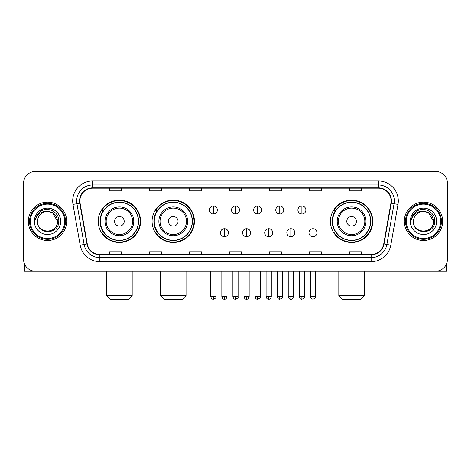 <?xml version="1.0" encoding="UTF-8"?>
<svg xmlns="http://www.w3.org/2000/svg" width="471" height="471" viewBox="0 0 471 471"><rect width="100%" height="100%" fill="white"/><g stroke="black" fill="none" stroke-linecap="round" stroke-linejoin="round"><path stroke-width="0.71" d="M330.43 221.317A21.177 21.177 0 0 0 351.602 242.494A21.177 21.177 0 0 0 372.779 221.317A21.177 21.177 0 0 0 351.602 200.14A21.177 21.177 0 0 0 330.43 221.317M152.08 221.317A21.177 21.177 0 0 0 173.251 242.494A21.177 21.177 0 0 0 194.429 221.317A21.177 21.177 0 0 0 173.251 200.14A21.177 21.177 0 0 0 152.08 221.317M98.221 221.317A21.177 21.177 0 0 0 119.399 242.494A21.177 21.177 0 0 0 140.57 221.317A21.177 21.177 0 0 0 119.399 200.14A21.177 21.177 0 0 0 98.221 221.317M103.302 232.103A19.376 19.376 0 0 1 103.302 210.531M157.155 232.103A19.376 19.376 0 0 1 157.155 210.531M335.505 232.103A19.376 19.376 0 0 1 335.505 210.531M23.55 183.36L23.55 259.274A11.987 11.987 0 0 0 35.537 271.261L435.463 271.261A11.987 11.987 0 0 0 447.45 259.274L447.45 183.36A11.987 11.987 0 0 0 435.463 171.373L35.537 171.373A11.987 11.987 0 0 0 23.55 183.36L23.55 259.274M28.342 221.317A19.176 19.176 0 0 0 47.524 240.493A19.176 19.176 0 0 0 66.699 221.317A19.176 19.176 0 0 0 47.524 202.141A19.176 19.176 0 0 0 28.342 221.317A19.176 19.176 0 0 0 47.524 240.493A19.176 19.176 0 0 0 66.699 221.317A19.176 19.176 0 0 0 47.524 202.141A19.176 19.176 0 0 0 28.342 221.317M404.301 221.317A19.176 19.176 0 0 0 423.476 240.493A19.176 19.176 0 0 0 442.658 221.317A19.176 19.176 0 0 0 423.476 202.141A19.176 19.176 0 0 0 404.301 221.317A19.176 19.176 0 0 0 423.476 240.493A19.176 19.176 0 0 0 442.658 221.317A19.176 19.176 0 0 0 423.476 202.141A19.176 19.176 0 0 0 404.301 221.317M79.882 200.94A12.788 12.788 0 0 1 92.669 188.159L378.331 188.159A12.788 12.788 0 0 1 390.924 203.16L383.735 243.913A12.788 12.788 0 0 1 371.148 254.475L99.852 254.475A12.788 12.788 0 0 1 87.265 243.913L80.076 203.16A12.788 12.788 0 0 1 79.882 200.94M79.564 200.94A13.106 13.106 0 0 0 79.764 203.219L86.947 243.966A13.106 13.106 0 0 0 99.852 254.799L371.148 254.799A13.106 13.106 0 0 0 384.053 243.966L391.236 203.219A13.106 13.106 0 0 0 378.331 187.835L92.669 187.835A13.106 13.106 0 0 0 79.564 200.94M72.993 204.408A19.976 19.976 0 0 1 92.669 180.964L378.331 180.964A19.976 19.976 0 0 1 398.007 204.408L390.818 245.161A19.976 19.976 0 0 1 371.148 261.67L99.852 261.67A19.976 19.976 0 0 1 80.182 245.161L72.993 204.408L76.932 203.713A15.979 15.979 0 0 1 92.669 184.962L378.331 184.962A15.979 15.979 0 0 1 394.068 203.713L386.885 244.467A15.979 15.979 0 0 1 371.148 257.672L99.852 257.672A15.979 15.979 0 0 1 84.115 244.467L76.932 203.713A15.979 15.979 0 0 1 76.685 200.94M435.463 171.373L35.537 171.373M35.537 271.261L435.463 271.261M447.45 259.274L447.45 183.36M384.053 243.966L386.885 244.467L394.068 203.713L398.007 204.408M229.507 188.159L229.507 190.861L241.493 190.861L241.493 188.159M189.554 188.159L189.554 190.861L201.541 190.861L201.541 188.159M149.601 188.159L149.601 190.861L161.588 190.861L161.588 188.159M109.649 188.159L109.649 190.861L121.636 190.861L121.636 188.159M269.459 188.159L269.459 190.861L281.446 190.861L281.446 188.159M309.412 188.159L309.412 190.861L321.399 190.861L321.399 188.159M349.364 188.159L349.364 190.861L361.351 190.861L361.351 188.159M241.493 254.475L241.493 251.773L229.507 251.773L229.507 254.475M201.541 254.475L201.541 251.773L189.554 251.773L189.554 254.475M161.588 254.475L161.588 251.773L149.601 251.773L149.601 254.475M121.636 254.475L121.636 251.773L109.649 251.773L109.649 254.475M281.446 254.475L281.446 251.773L269.459 251.773L269.459 254.475M321.399 254.475L321.399 251.773L309.412 251.773L309.412 254.475M361.351 254.475L361.351 251.773L349.364 251.773L349.364 254.475M24.351 263.577L24.351 271.261L70.697 271.261M64.704 221.317A17.18 17.18 0 0 0 47.524 204.137A17.18 17.18 0 0 0 30.344 221.317A17.18 17.18 0 0 0 47.524 238.497A17.18 17.18 0 0 0 64.704 221.317M65.498 221.317A17.98 17.98 0 0 0 47.524 203.337A17.98 17.98 0 0 0 29.543 221.317A17.98 17.98 0 0 0 47.524 239.297A17.98 17.98 0 0 0 65.498 221.317M57.509 221.317C56.914 215.247 53.588 211.921 47.524 211.326L52.517 212.668L57.509 221.317L52.517 212.668L47.524 211.326L52.517 212.668L57.509 221.317L52.517 212.668L47.524 211.326L52.517 212.668L57.509 221.317C58.121 234.205 36.921 234.205 37.533 221.317C36.644 235.182 59.24 234.87 58.769 221.317C59.511 211.803 47.047 205.756 39.864 211.885C37.356 213.975 35.89 216.636 35.46 219.863C37.344 213.916 41.366 211.067 47.524 211.326L52.517 212.668L57.509 221.317C58.121 234.205 36.921 234.205 37.533 221.317C36.921 234.205 58.121 234.205 57.509 221.317C58.121 234.205 36.921 234.205 37.533 221.317C36.921 234.205 58.121 234.205 57.509 221.317C58.121 234.205 36.921 234.205 37.533 221.317C36.921 234.205 58.121 234.205 57.509 221.317C58.121 234.205 36.921 234.205 37.533 221.317C36.921 234.205 58.121 234.205 57.509 221.317C58.121 234.205 36.921 234.205 37.533 221.317C36.921 234.205 58.121 234.205 57.509 221.317C58.121 234.205 36.921 234.205 37.533 221.317C36.921 234.205 58.121 234.205 57.509 221.317C58.121 234.205 36.921 234.205 37.533 221.317A9.991 9.991 0 0 1 47.524 211.326L52.517 212.668L57.509 221.317C57.909 229.071 47.942 234.222 41.86 229.542M34.336 221.317A13.182 13.182 0 0 0 47.524 234.499A13.182 13.182 0 0 0 60.706 221.317A13.182 13.182 0 0 0 47.524 208.135A13.182 13.182 0 0 0 34.336 221.317M39.858 211.885L36.915 215.388M36.732 215.73L36.997 215.247L36.732 215.73M128.189 299.627L110.608 299.627L106.611 295.629L132.18 295.629L128.189 299.627M124.191 221.317A4.792 4.792 0 0 0 119.399 216.525A4.792 4.792 0 0 0 114.6 221.317A4.792 4.792 0 0 0 119.399 226.109A4.792 4.792 0 0 0 124.191 221.317M133.782 221.317A14.383 14.383 0 0 0 119.399 206.934A14.383 14.383 0 0 0 105.015 221.317A14.383 14.383 0 0 0 119.399 235.7A14.383 14.383 0 0 0 133.782 221.317A14.383 14.383 0 0 1 119.399 235.7A14.383 14.383 0 0 1 105.015 221.317M138.374 221.317A18.975 18.975 0 0 0 119.399 202.342A18.975 18.975 0 0 0 100.417 221.317A18.975 18.975 0 0 0 119.399 240.292A18.975 18.975 0 0 0 138.374 221.317M140.17 221.317A20.777 20.777 0 0 1 101.642 232.103L103.567 232.103A19.158 19.158 0 0 0 132.068 235.683A19.158 19.158 0 0 0 132.068 206.952A19.158 19.158 0 0 0 103.567 210.531L101.642 210.531A20.777 20.777 0 0 1 140.17 221.317M182.041 299.627L164.461 299.627L160.47 295.629L186.039 295.629L182.041 299.627M178.05 221.317A4.792 4.792 0 0 0 173.251 216.525A4.792 4.792 0 0 0 168.459 221.317A4.792 4.792 0 0 0 173.251 226.109A4.792 4.792 0 0 0 178.05 221.317M187.635 221.317A14.383 14.383 0 0 0 173.251 206.934A14.383 14.383 0 0 0 158.868 221.317A14.383 14.383 0 0 0 173.251 235.7A14.383 14.383 0 0 0 187.635 221.317A14.383 14.383 0 0 1 173.251 235.7A14.383 14.383 0 0 1 158.868 221.317M192.233 221.317A18.975 18.975 0 0 0 173.251 202.342A18.975 18.975 0 0 0 154.276 221.317A18.975 18.975 0 0 0 173.251 240.292A18.975 18.975 0 0 0 192.233 221.317M194.028 221.317A20.777 20.777 0 0 1 155.501 232.103L157.426 232.103A19.158 19.158 0 0 0 185.927 235.683A19.158 19.158 0 0 0 185.927 206.952A19.158 19.158 0 0 0 157.426 210.531L155.501 210.531A20.777 20.777 0 0 1 194.028 221.317M360.392 299.627L342.811 299.627L338.82 295.629L364.389 295.629L360.392 299.627M356.4 221.317A4.792 4.792 0 0 0 351.602 216.525A4.792 4.792 0 0 0 346.809 221.317A4.792 4.792 0 0 0 351.602 226.109A4.792 4.792 0 0 0 356.4 221.317M365.985 221.317A14.383 14.383 0 0 0 351.602 206.934A14.383 14.383 0 0 0 337.218 221.317A14.383 14.383 0 0 0 351.602 235.7A14.383 14.383 0 0 0 365.985 221.317A14.383 14.383 0 0 1 351.602 235.7A14.383 14.383 0 0 1 337.218 221.317M370.583 221.317A18.975 18.975 0 0 0 351.602 202.342A18.975 18.975 0 0 0 332.626 221.317A18.975 18.975 0 0 0 351.602 240.292A18.975 18.975 0 0 0 370.583 221.317M372.378 221.317A20.777 20.777 0 0 1 333.845 232.103L335.77 232.103A19.158 19.158 0 0 0 364.277 235.683A19.158 19.158 0 0 0 364.277 206.952A19.158 19.158 0 0 0 335.77 210.531L333.845 210.531A20.777 20.777 0 0 1 372.378 221.317M213.369 206.015A3.998 3.998 0 0 0 209.371 210.007A3.998 3.998 0 0 0 213.369 214.005A3.998 3.998 0 0 0 217.361 210.007A3.998 3.998 0 0 0 213.369 206.015L213.369 214.005A3.998 3.998 0 0 0 217.361 210.007A3.998 3.998 0 0 0 213.369 206.015M235.5 206.015A3.998 3.998 0 0 0 231.502 210.007A3.998 3.998 0 0 0 235.5 214.005A3.998 3.998 0 0 0 239.498 210.007A3.998 3.998 0 0 0 235.5 206.015L235.5 214.005A3.998 3.998 0 0 0 239.498 210.007A3.998 3.998 0 0 0 235.5 206.015M257.631 206.015A3.998 3.998 0 0 0 253.639 210.007A3.998 3.998 0 0 0 257.631 214.005A3.998 3.998 0 0 0 261.629 210.007A3.998 3.998 0 0 0 257.631 206.015L257.631 214.005A3.998 3.998 0 0 0 261.629 210.007A3.998 3.998 0 0 0 257.631 206.015M279.768 206.015A3.998 3.998 0 0 0 275.77 210.007A3.998 3.998 0 0 0 279.768 214.005A3.998 3.998 0 0 0 283.766 210.007A3.998 3.998 0 0 0 279.768 206.015L279.768 214.005A3.998 3.998 0 0 0 283.766 210.007A3.998 3.998 0 0 0 279.768 206.015M301.899 206.015A3.998 3.998 0 0 0 297.907 210.007A3.998 3.998 0 0 0 301.899 214.005A3.998 3.998 0 0 0 305.897 210.007A3.998 3.998 0 0 0 301.899 206.015L301.899 214.005A3.998 3.998 0 0 0 305.897 210.007A3.998 3.998 0 0 0 301.899 206.015M224.431 228.706A3.998 3.998 0 0 0 220.44 232.703A3.998 3.998 0 0 0 224.431 236.701A3.998 3.998 0 0 0 228.429 232.703A3.998 3.998 0 0 0 224.431 228.706L224.431 236.701A3.998 3.998 0 0 0 228.429 232.703A3.998 3.998 0 0 0 224.431 228.706M246.569 228.706A3.998 3.998 0 0 0 242.571 232.703A3.998 3.998 0 0 0 246.569 236.701A3.998 3.998 0 0 0 250.56 232.703A3.998 3.998 0 0 0 246.569 228.706L246.569 236.701A3.998 3.998 0 0 0 250.56 232.703A3.998 3.998 0 0 0 246.569 228.706M268.7 228.706A3.998 3.998 0 0 0 264.708 232.703A3.998 3.998 0 0 0 268.7 236.701A3.998 3.998 0 0 0 272.697 232.703A3.998 3.998 0 0 0 268.7 228.706L268.7 236.701A3.998 3.998 0 0 0 272.697 232.703A3.998 3.998 0 0 0 268.7 228.706M290.837 228.706A3.998 3.998 0 0 0 286.839 232.703A3.998 3.998 0 0 0 290.837 236.701A3.998 3.998 0 0 0 294.828 232.703A3.998 3.998 0 0 0 290.837 228.706L290.837 236.701A3.998 3.998 0 0 0 294.828 232.703A3.998 3.998 0 0 0 290.837 228.706M312.968 228.706A3.998 3.998 0 0 0 308.976 232.703A3.998 3.998 0 0 0 312.968 236.701A3.998 3.998 0 0 0 316.965 232.703A3.998 3.998 0 0 0 312.968 228.706L312.968 236.701A3.998 3.998 0 0 0 316.965 232.703A3.998 3.998 0 0 0 312.968 228.706M446.649 263.577L446.649 271.261L400.303 271.261M440.656 221.317A17.18 17.18 0 0 0 423.476 204.137A17.18 17.18 0 0 0 406.296 221.317A17.18 17.18 0 0 0 423.476 238.497A17.18 17.18 0 0 0 440.656 221.317M441.457 221.317A17.98 17.98 0 0 0 423.476 203.337A17.98 17.98 0 0 0 405.502 221.317A17.98 17.98 0 0 0 423.476 239.297A17.98 17.98 0 0 0 441.457 221.317M413.491 221.317A9.991 9.991 0 0 1 423.476 211.326L428.475 212.668L433.467 221.317L428.475 212.668L423.476 211.326L428.475 212.668L433.467 221.317L428.475 212.668L423.476 211.326L428.475 212.668L433.467 221.317L428.475 212.668L423.476 211.326L428.475 212.668L433.467 221.317C434.079 234.205 412.879 234.205 413.491 221.317C412.602 235.182 435.198 234.87 434.727 221.317C435.469 211.803 423.005 205.756 415.822 211.885C413.314 213.975 411.848 216.636 411.413 219.863C413.297 213.916 417.318 211.067 423.476 211.326L428.475 212.668L433.467 221.317C434.079 234.205 412.879 234.205 413.491 221.317C412.879 234.205 434.079 234.205 433.467 221.317C434.079 234.205 412.879 234.205 413.491 221.317C412.879 234.205 434.079 234.205 433.467 221.317C434.079 234.205 412.879 234.205 413.491 221.317C412.879 234.205 434.079 234.205 433.467 221.317C434.079 234.205 412.879 234.205 413.491 221.317C412.879 234.205 434.079 234.205 433.467 221.317C434.079 234.205 412.879 234.205 413.491 221.317C412.879 234.205 434.079 234.205 433.467 221.317C433.868 229.071 423.894 234.222 417.812 229.542M423.476 211.326C429.546 211.921 432.873 215.247 433.467 221.317M410.294 221.317A13.182 13.182 0 0 0 423.476 234.499A13.182 13.182 0 0 0 436.664 221.317A13.182 13.182 0 0 0 423.476 208.135A13.182 13.182 0 0 0 410.294 221.317M415.816 211.885L412.873 215.388M412.69 215.73L412.955 215.247L412.69 215.73M378.331 180.964L378.331 187.835M76.932 203.713L79.764 203.219M99.852 261.67L99.852 254.799M371.148 254.799L371.148 261.67M80.182 245.161L86.947 243.966M391.236 203.219L394.068 203.713M92.669 180.964L92.669 187.835M386.885 244.467L390.818 245.161M132.61 221.317A13.212 13.212 0 0 0 119.399 208.105A13.212 13.212 0 0 0 106.187 221.317A13.212 13.212 0 0 0 119.399 234.529A13.212 13.212 0 0 0 132.61 221.317M186.469 221.317A13.212 13.212 0 0 0 173.251 208.105A13.212 13.212 0 0 0 160.04 221.317A13.212 13.212 0 0 0 173.251 234.529A13.212 13.212 0 0 0 186.469 221.317M364.813 221.317A13.212 13.212 0 0 0 351.602 208.105A13.212 13.212 0 0 0 338.39 221.317A13.212 13.212 0 0 0 351.602 234.529A13.212 13.212 0 0 0 364.813 221.317M213.369 296.63L210.767 296.63C211.22 298.479 212.085 299.344 213.369 299.226L213.369 296.63L215.965 296.63L215.965 271.261M235.5 296.63L232.904 296.63C233.357 298.479 234.222 299.344 235.5 299.226L235.5 296.63L238.096 296.63L238.096 271.261M257.631 296.63L255.035 296.63C255.488 298.479 256.354 299.344 257.631 299.226L257.631 296.63L260.233 296.63L260.233 271.261M279.768 296.63L277.172 296.63C277.625 298.479 278.491 299.344 279.768 299.226L279.768 296.63L282.365 296.63L282.365 271.261M301.899 296.63L299.303 296.63C299.756 298.479 300.622 299.344 301.899 299.226L301.899 296.63L304.502 296.63L304.502 271.261M224.431 296.63L221.835 296.63C222.288 298.479 223.154 299.344 224.431 299.226L224.431 296.63L227.028 296.63L227.028 271.261M246.569 296.63L243.972 296.63C244.425 298.479 245.291 299.344 246.569 299.226L246.569 296.63L249.165 296.63L249.165 271.261M268.7 296.63L266.103 296.63C266.557 298.479 267.422 299.344 268.7 299.226L268.7 296.63L271.296 296.63L271.296 271.261M290.837 296.63L288.24 296.63C288.694 298.479 289.559 299.344 290.837 299.226L290.837 296.63L293.433 296.63L293.433 271.261M312.968 296.63L310.371 296.63C309.847 297.46 310.713 298.326 312.968 299.226L312.968 296.63L315.564 296.63L315.564 271.261M132.18 271.261L132.18 295.629M106.611 271.261L106.611 295.629M186.039 271.261L186.039 295.629M160.47 271.261L160.47 295.629M364.389 271.261L364.389 295.629M338.82 271.261L338.82 295.629M210.767 296.63L210.767 271.261M215.965 296.63C216.489 297.46 215.624 298.326 213.369 299.226M232.904 296.63L232.904 271.261M238.096 296.63C238.626 297.46 237.761 298.326 235.5 299.226M255.035 296.63L255.035 271.261M260.233 296.63C260.757 297.46 259.892 298.326 257.631 299.226M277.172 296.63L277.172 271.261M282.365 296.63C282.894 297.46 282.029 298.326 279.768 299.226M299.303 296.63L299.303 271.261M304.502 296.63C305.025 297.46 304.16 298.326 301.899 299.226M221.835 296.63L221.835 271.261M227.028 296.63C226.575 298.479 225.709 299.344 224.431 299.226M243.972 296.63L243.972 271.261M249.165 296.63C248.712 298.479 247.846 299.344 246.569 299.226M266.103 296.63L266.103 271.261M271.296 296.63C270.843 298.479 269.977 299.344 268.7 299.226M288.24 296.63L288.24 271.261M293.433 296.63C292.98 298.479 292.114 299.344 290.837 299.226M310.371 296.63L310.371 271.261M315.564 296.63C316.094 297.46 315.229 298.326 312.968 299.226"/></g></svg>
